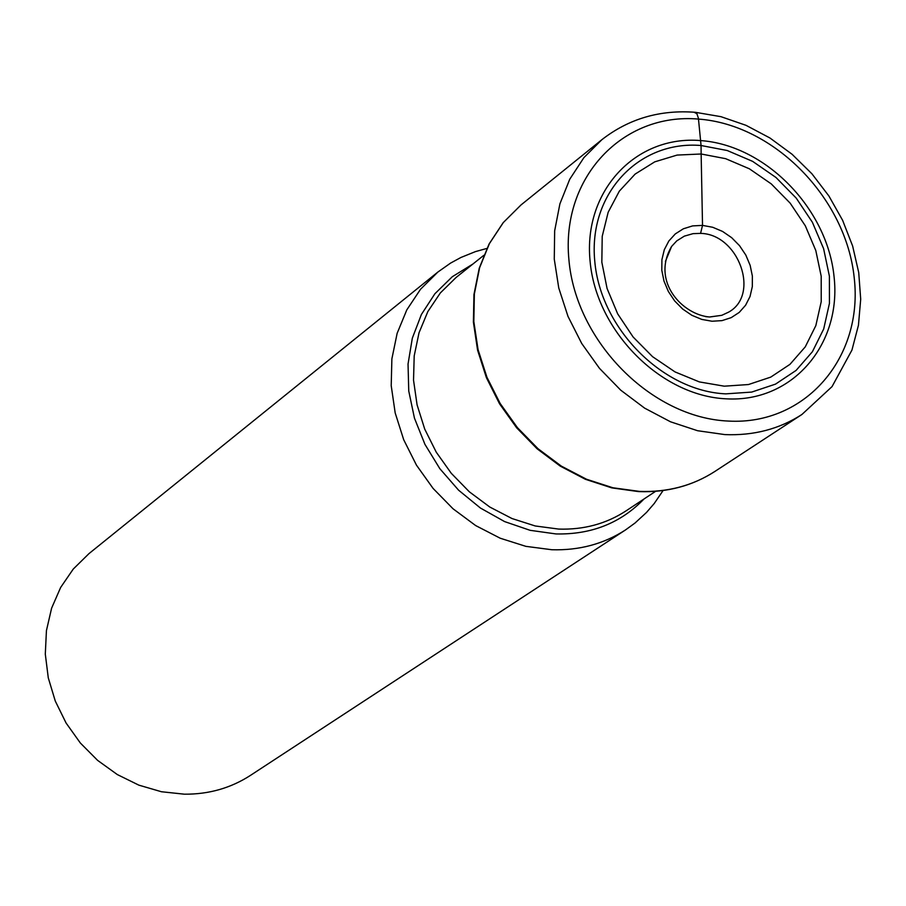 <?xml version="1.0" encoding="UTF-8"?>
<svg xmlns="http://www.w3.org/2000/svg" width="906" height="906" viewBox="0 0 906 906"><rect width="100%" height="100%" fill="white"/><g stroke="black" fill="none" stroke-linecap="round" stroke-linejoin="round"><path stroke-width="1.36" d="M726.385 398.833C660.655 396.069 595.922 330.747 590.055 260.803C583.204 190.792 635.842 135.039 700.644 140.577C765.366 145.119 827.144 208.233 834.041 276.432C841.9 344.676 792.218 402.638 726.385 398.833M725.808 393.861L751.697 392.083L775.513 384.121L796.08 370.429L812.399 351.732L823.69 329.003L829.432 303.397L829.398 276.183L823.611 248.686L812.376 222.253L796.249 198.131L776.012 177.508L752.637 161.37L727.246 150.521L701.063 145.515C638.73 140.215 588.164 193.873 594.766 261.166C600.429 328.391 662.626 391.166 725.808 393.861M700.565 233.386C738.617 234.008 760.406 294.744 728.639 312.128L721.765 315.322L709.704 317.009C682.739 314.892 650.927 281.63 671.606 246.432L676.771 240.871L684.347 236.138L693.079 233.646L700.565 233.386L702.524 225.39L701.142 153.997L677.11 155.073L654.732 161.857L635.14 174.077L619.342 191.143L608.164 212.253L602.218 236.341L601.833 262.196L607.077 288.493L617.677 313.861L633.113 336.998L652.58 356.692L675.049 371.924L699.364 381.913L724.268 386.183L748.458 384.54L770.734 377.123L789.975 364.337L805.253 346.873L815.83 325.628L821.221 301.687L821.198 276.228L815.796 250.498L805.298 225.764L790.202 203.193L771.266 183.895L749.398 168.81L725.638 158.675L701.142 153.997L701.063 145.515L698.39 118.154L696.895 113.703L693.996 112.197M671.606 246.432L665.423 261.449M705.57 316.602L708.843 316.93M721.765 315.322L709.591 316.975M625.548 529.908L250.43 775.411C230.758 788.118 208.754 794.369 184.405 794.188L161.438 791.742L138.833 785.14L117.338 774.573L97.622 760.383L80.351 743.011L66.081 723.022L55.277 701.051L48.278 677.835L45.3 654.109L46.433 630.633L51.608 608.175L60.657 587.439L73.25 569.07L88.969 553.623L437.847 272.072L420.531 289.252L406.805 309.875L397.145 333.317L391.879 358.855L391.211 385.673L395.186 412.921L403.691 439.704L416.466 465.152L433.102 488.436L453.057 508.798L475.673 525.571L500.203 538.221L525.865 546.352L551.799 549.738C579.217 550.565 603.804 543.951 625.548 529.908L635.027 523.022L646.51 512.445L654.2 503.543L663.101 490.52M486.862 248.437L475.457 251.608L460.905 257.485L450.61 263.08L437.847 272.072M724.857 434.597C753.633 435.775 779.33 429.07 801.935 414.472L714.947 471.403C692.762 485.729 667.597 492.388 639.489 491.403L612.875 487.768L586.51 479.24L561.278 466.08L537.983 448.685L517.394 427.609L500.191 403.532L486.941 377.258L478.062 349.637L473.827 321.573L474.359 293.974L479.614 267.723L489.387 243.657L503.34 222.525L520.984 204.971L601.89 139.671L583.928 157.599L569.761 179.207L559.897 203.861L554.665 230.792L554.268 259.139L558.764 288.006L568.017 316.443L581.743 343.521L599.489 368.357L620.689 390.135L644.642 408.142L670.565 421.811L697.586 430.724L724.857 434.597M698.503 119.082C622.83 112.423 560.984 177.406 568.889 259.444C575.638 341.415 651.64 418.028 728.594 421.075C805.683 425.344 863.497 357.349 854.211 277.723C846.034 198.142 774.075 124.552 698.503 119.082M701.142 153.997L701.063 145.515M712.037 321.234L701.81 319.422L691.844 315.288L682.637 309.014L674.664 300.939L668.345 291.46L663.985 281.064L661.799 270.282L661.912 259.66L664.302 249.728L668.843 240.996L675.31 233.907L683.362 228.788L692.58 225.911L702.524 225.39L712.694 227.27L722.569 231.438L731.663 237.678L739.545 245.685L745.819 255.073L750.157 265.356L752.365 276.047L752.32 286.602L750.032 296.5L745.581 305.254L739.217 312.423L731.221 317.632L722.014 320.622L712.037 321.234M472.932 264.008L452.309 276.715L434.903 293.737L421.403 314.484L412.321 338.198L408.04 364.031L408.753 391.018L414.45 418.142L424.948 444.37L439.852 468.696L458.595 490.191L480.452 508.051L504.597 521.584L530.101 530.316L556.001 533.94C591.38 534.71 620.723 523.056 643.996 499.002M655.616 491.312L626.012 510.893C606.205 523.815 583.77 529.874 558.719 529.081L535.22 525.967L511.992 518.538L489.795 507.032L469.331 491.799L451.29 473.317L436.262 452.196L424.733 429.127L417.077 404.846L413.532 380.169L414.201 355.888L419.025 332.785L427.836 311.585L440.327 292.955L456.08 277.474L483.804 255.322M714.947 471.403C692.512 485.854 667.201 492.592 639.013 491.607M638.436 491.584L611.765 487.881L585.435 479.308L560.27 466.137L537.088 448.776L516.624 427.779L499.546 403.804L486.386 377.632L477.575 350.112L473.396 322.117L473.951 294.529L479.24 268.233L489.07 244.031L503.147 222.717L520.984 204.971M801.935 414.472L832.048 386.602L851.946 350.078L858.446 325.243L860.7 299.207L858.729 272.57L852.637 246.036L842.603 220.283L828.899 195.99L811.923 173.793L792.093 154.28L769.93 137.984L746.012 125.322L720.95 116.67L695.378 112.31C659.998 109.581 628.832 118.709 601.89 139.671"/></g></svg>
